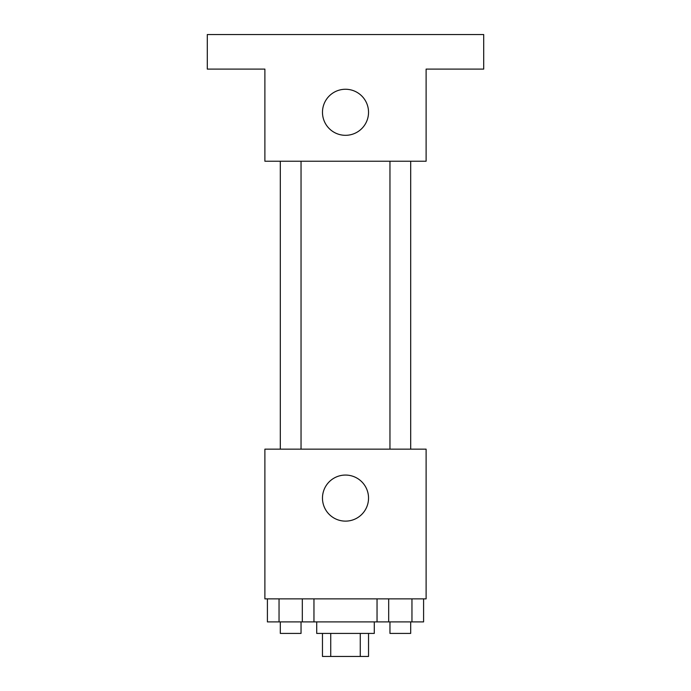 <?xml version="1.0" encoding="UTF-8"?>
<svg xmlns="http://www.w3.org/2000/svg" width="691" height="691" viewBox="0 0 691 691"><rect width="100%" height="100%" fill="white"/><g stroke="black" fill="none" stroke-linecap="round" stroke-linejoin="round"><path stroke-width="1.04" d="M360.27 633.414L360.27 656.45L322.464 656.45L322.464 633.414M360.27 656.45L368.536 656.45L368.536 633.414M374.289 621.9L374.289 633.414L316.711 633.414L316.711 621.9M330.73 633.414L330.73 656.45M313.956 598.864L313.956 621.9L423.592 621.9L423.592 598.864M426.114 598.864L264.886 598.864L264.886 449.15L426.114 449.15L426.114 598.864M368.536 498.099A23.036 23.036 0 0 1 333.986 518.043A23.036 23.036 0 0 1 333.986 478.146A23.036 23.036 0 0 1 368.536 498.099M389.957 449.15L389.957 161.236M301.043 161.236L301.043 449.15M426.114 161.236L264.886 161.236L264.886 69.1L207.3 69.1L207.3 34.55L483.7 34.55L483.7 69.1L426.114 69.1L426.114 161.236M368.536 112.288A23.036 23.036 0 0 1 333.986 132.231A23.036 23.036 0 0 1 333.986 92.344A23.036 23.036 0 0 1 368.536 112.288M377.044 598.864L377.044 621.9M411.957 598.864L411.957 621.9M388.688 598.864L388.688 621.9M410.687 621.9L410.687 633.414L389.957 633.414L389.957 621.9M313.956 621.9L267.408 621.9L267.408 598.864M302.312 598.864L302.312 621.9M279.043 598.864L279.043 621.9M301.043 621.9L301.043 633.414L280.313 633.414L280.313 621.9M410.687 449.15L410.687 161.236M280.313 161.236L280.313 449.15"/></g></svg>
